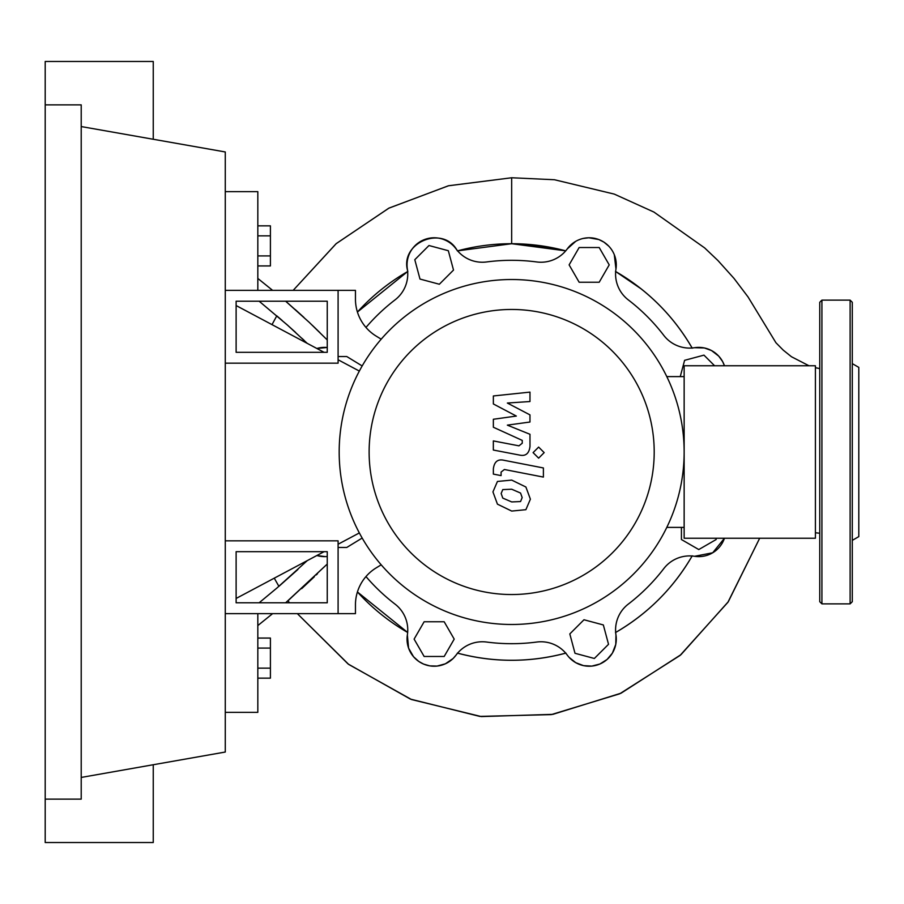 <?xml version="1.0" encoding="UTF-8"?>
<svg xmlns="http://www.w3.org/2000/svg" width="904" height="904" viewBox="0 0 904 904"><rect width="100%" height="100%" fill="white"/><g stroke="black" fill="none" stroke-linecap="round" stroke-linejoin="round"><path stroke-width="1.36" d="M236.125 551.689L327.248 551.689L327.248 602.787L236.125 602.787L236.125 551.689M225.277 540.841L338.096 540.841L338.096 613.635L225.277 613.635M359.351 532.931L338.096 544.231M324.061 551.689L236.125 598.448M236.125 305.552L324.061 352.311M338.096 359.769L359.351 371.069M594.357 658.474L575 653.287L569.814 633.93L583.984 619.76L603.341 624.946L608.528 644.303L594.357 658.474M716.137 538.242L716.137 539.53L698.781 549.553L681.424 539.53L681.424 527.394M680.249 376.606L684.611 360.323L703.967 355.136L714.589 365.758M599.194 247.526L609.217 264.883L599.194 282.24L579.148 282.24L569.124 264.883L579.148 247.526L599.194 247.526M428.971 245.526L448.327 250.713L453.514 270.07L439.344 284.24L419.987 279.053L414.8 259.697L428.971 245.526M424.134 656.473L414.111 639.117L424.134 621.76L444.18 621.76L454.203 639.117L444.18 656.473L424.134 656.473M365.973 327.44A191.682 191.682 0 0 1 395.014 299.902A32.544 32.544 0 0 0 407.365 269.064A27.12 27.12 0 0 1 456.057 248.894A32.544 32.544 0 0 0 486.601 261.957A191.682 191.682 0 0 1 536.727 261.957A32.544 32.544 0 0 0 567.271 248.894A27.12 27.12 0 0 1 615.963 269.064A32.544 32.544 0 0 0 628.314 299.902A191.682 191.682 0 0 1 663.762 335.35A32.544 32.544 0 0 0 694.6 347.701A27.12 27.12 0 0 1 724.454 365.758L722.59 361.51L718.714 356.108L711.538 350.56L704.385 347.961L694.577 347.701M694.566 556.299L712.714 552.773L724.454 538.242A27.12 27.12 0 0 1 694.6 556.299A32.544 32.544 0 0 0 663.762 568.65A191.682 191.682 0 0 1 628.314 604.098A32.544 32.544 0 0 0 615.963 634.936A27.12 27.12 0 0 1 567.271 655.106A32.544 32.544 0 0 0 536.727 642.043A191.682 191.682 0 0 1 486.601 642.043A32.544 32.544 0 0 0 456.057 655.106A27.12 27.12 0 0 1 407.365 634.936A32.544 32.544 0 0 0 395.014 604.098A191.682 191.682 0 0 1 365.973 576.56M327.248 556.491A27.12 27.12 0 0 1 316.863 555.519L325.304 556.615M327.033 347.486L316.863 348.481A27.12 27.12 0 0 1 327.248 347.509M369.126 452A142.538 142.538 0 0 0 511.664 594.538A142.538 142.538 0 0 0 654.202 452A142.538 142.538 0 0 0 511.664 309.462A142.538 142.538 0 0 0 369.126 452M339.181 452A172.483 172.483 0 0 0 511.664 624.483A172.483 172.483 0 0 0 684.147 452L684.147 538.242L815.408 538.242L815.408 365.758L684.147 365.758L684.147 452A172.483 172.483 0 0 0 511.664 279.517A172.483 172.483 0 0 0 339.181 452M666.802 376.606L684.147 376.606M666.802 527.394L684.147 527.394M376.222 567.859A43.392 43.392 0 0 0 355.453 604.889A43.392 43.392 0 0 1 376.222 567.859L381.194 564.819M362.176 538.049L346.774 547.462L338.096 547.462L338.096 613.635L355.453 613.635L355.453 604.889M362.176 365.95L346.774 356.538L338.096 356.538L338.096 290.365L355.453 290.365L355.453 299.111A43.392 43.392 0 0 0 376.222 336.141L381.194 339.181M520.557 501.55L522.173 497.573L520.557 493.053L511.698 489.222L502.771 489.595L501.155 493.494L502.771 498.093L511.698 501.935L520.557 501.55M525.891 486.996L511.698 480.092L497.437 481.459L492.94 491.9L497.437 504.149L511.698 511.065L525.891 509.686L530.388 499.177L525.891 486.996M543.394 467.956L503.833 460.26C497.742 458.882 494.251 461.763 493.358 468.905L493.358 474.103L501.087 475.606L501.087 472.091L504.387 469.504L543.394 477.086L543.394 467.956M533.089 452.621L538.637 458.158L544.174 452.621L538.637 447.084L533.089 452.621M493.358 403.952L516.342 416.066L493.358 419.264L493.358 427.242L522.252 440.395L522.252 443.231L518.952 445.841L493.335 440.915L493.335 450.045L519.563 455.074C525.653 456.43 529.134 453.537 529.993 446.384L529.97 434.282L507.347 425.14L529.97 422.021L529.97 414.879L507.347 403.037L529.97 401.534L529.97 392.11L493.358 395.963L493.358 403.952M236.125 352.311L327.248 352.311L327.248 301.213L236.125 301.213L236.125 352.311M225.277 363.159L338.096 363.159L338.096 290.365L225.277 290.365M257.821 265.934L270.409 265.934L270.409 225.842L257.821 225.842M257.821 255.911L270.409 255.911M257.821 235.865L270.409 235.865M257.821 648.089L270.409 648.089L270.409 638.066L257.821 638.066M257.821 678.158L270.409 678.158L270.409 648.089M257.821 668.135L270.409 668.135M694.6 347.701A27.12 27.12 0 0 1 724.454 365.758M615.488 271.437C647.84 290.24 673.423 315.824 692.227 348.176M641.106 288.828L615.68 271.55A208.282 208.282 0 0 1 692.114 347.983M567.249 248.916L575.735 241.323M583.046 238.464L588.843 237.763L598.798 239.526L603.928 242.125L608.833 246.204M614.291 254.657L615.963 269.087M567.271 248.894A27.12 27.12 0 0 1 615.963 269.064M565.712 250.849A208.282 208.282 0 0 0 457.616 250.849L511.664 243.718L565.712 250.849L519.371 243.865M407.84 271.437C398.879 242.656 443.457 224.248 457.401 250.916M357.419 312.038L407.647 271.55A208.282 208.282 0 0 0 357.419 312.038M692.227 555.824C673.423 588.176 647.84 613.759 615.488 632.563M692.114 556.016A208.282 208.282 0 0 1 615.68 632.45M407.647 632.45L357.419 591.962A208.282 208.282 0 0 0 407.647 632.45M565.927 653.083C529.755 662.666 493.573 662.666 457.401 653.083M565.712 653.151A208.282 208.282 0 0 1 457.616 653.151M615.963 634.902L615.782 644.36L612.381 653.151L607.104 659.457L599.94 663.999L591.781 666.112L583.577 665.649L575.735 662.677L569.181 657.434M456.079 655.084L453.107 658.519L445.356 663.818L437.073 666.078L429.796 665.886L423.614 664.101L418.801 661.468L413.535 656.733L408.574 648.111L407.365 634.913M285.641 602.787L327.248 564.062L288.026 600.742L289.427 602.787M225.277 712.352L257.821 712.352L257.821 625.568L272.624 613.635M301.676 588.651L314.321 576.797M316.287 574.91L317.451 573.78M259.143 602.787L276.906 588.041L307.247 560.638M257.821 625.568L257.821 613.635M274.262 578.164L278.907 586.346L297.891 569.486M307.247 343.373L287.246 324.898L259.143 301.213L287.687 325.282L307.247 343.373M276.782 315.846L272.014 324.638L276.782 315.846L282.184 320.479M286.263 324.039L295.608 332.412M302.06 338.424L304.286 340.525M327.248 339.938L309.157 322.276L285.641 301.213M272.624 290.365L257.821 278.432L257.821 191.648L225.277 191.648M257.821 290.365L257.821 278.432M285.698 301.213L303.959 317.451M312.343 325.304L319.903 332.627M315.598 328.434L314.524 327.395M303.88 317.361L295.133 309.462M808.978 365.758L791.463 356.741L783.248 350.142L775.937 342.74L748.037 296.941L734.014 278.409L717.945 260.544L704.623 247.888L653.908 212.056L614.268 194.1L554.434 179.738L511.664 177.76L448.565 185.749L389.014 208.078L336.254 243.594L293.167 290.365L336.096 243.73L388.765 208.214L448.361 185.795L511.664 177.76L511.664 243.718M819.747 368.606L815.408 367.679M852.291 392.472L852.291 386.686M852.291 540.377L858.8 536.614L858.8 367.386L852.291 363.623M852.291 452L852.291 601.702L850.122 603.872L850.122 300.128L852.291 302.298L852.291 452M819.747 601.702L819.747 302.298L821.917 300.128L821.917 603.872L819.747 601.702M852.291 517.314L852.291 511.528M45.2 104.864L81.213 104.864L81.213 799.136L45.2 799.136L45.2 61.472L153.251 61.472L153.251 139.261M153.251 764.739L153.251 842.528L45.2 842.528L45.2 799.136M81.213 126.56L225.277 151.962L225.277 752.038L81.213 777.44M759.676 538.242L728.296 601.725L680.972 654.665L621.071 693.176L552.864 714.352L481.278 716.567L411.523 699.538L348.673 664.406L297.348 613.635L348.119 663.999L410.427 699.108L479.809 716.409L551.304 714.612L619.715 693.797L680.068 655.445L727.901 602.301L759.676 538.242M815.408 532.75L819.747 533.247M850.122 603.872L821.917 603.872M821.917 300.128L850.122 300.128"/></g></svg>
